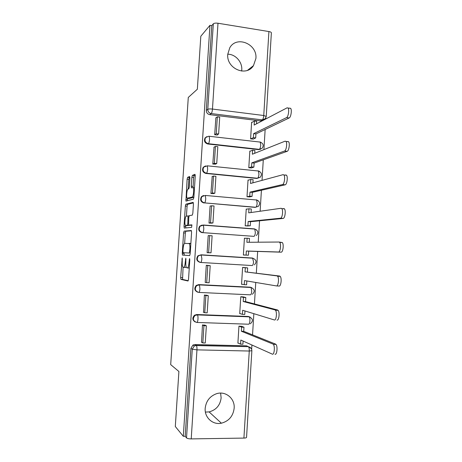 <?xml version="1.0" encoding="UTF-8"?>
<svg xmlns="http://www.w3.org/2000/svg" width="462" height="462" viewBox="0 0 462 462"><rect width="100%" height="100%" fill="white"/><g stroke="black" fill="none" stroke-linecap="round" stroke-linejoin="round"><path stroke-width="0.69" d="M182.224 257.906L180.665 277.558L180.925 279.383L187.999 281L188.531 279.262L189.795 259.863L189.587 258.558L189.05 262.306C188.739 265.823 188.173 267.7 187.364 267.931L186.434 267.585C185.903 266.597 185.712 264.72 185.857 261.948L185.816 258.223L185.302 261.885C184.996 265.327 184.459 267.157 183.68 267.388L182.802 267.065C182.288 266.106 182.109 264.27 182.247 261.544L182.224 257.906M227.76 54.262C226.207 68.538 246.321 77.264 253.459 65.656L255.896 58.495C257.53 44.023 236.631 35.256 229.77 47.788L227.76 54.262M227.766 54.198C235.476 54.158 242.452 62.058 241.765 69.935L241.643 71.073M205.192 408.304C204.366 417.498 212.757 425.15 221.385 423.204C228.875 421.148 233.131 416.158 234.159 408.235C235.066 398.44 225.45 390.569 216.32 393.786C209.76 396.292 206.052 401.132 205.192 408.304M220.622 393.098L221.131 397.938C220.155 405.353 216.141 410.013 209.09 411.902L205.405 412.081M206.809 136.613L205.053 137.913C203.759 140.939 204.683 142.966 207.825 143.994L258.622 149.619L260.551 149.243M205.55 165.91L203.24 167.261C201.807 170.339 202.697 172.401 205.919 173.452L256.843 178.442L259.552 177.46M189.899 178.101L189.611 176.519L187.618 177.344L187.116 179.227L185.932 201.097L193.33 199.209L193.873 197.286L195.259 175.935L194.952 174.307L192.394 175.364L191.863 177.304L191.28 186.255L191.435 187.815L193.22 187.659C194.248 188.929 193.37 196.968 192.204 197.043L187.07 198.221C186.099 197.02 186.914 189.258 188.022 189.097L188.808 188.831L189.316 186.943L189.899 178.101M183.304 436.307L175.306 426.507L178.904 371.488L170.692 364.628L188.282 97.447L197.349 89.224L200.814 36.238L209.962 25.323L183.304 436.307L185.187 436.278L186.527 437.901L192.267 349.203L194.346 345.888L196.286 345.403L248.319 346.667L251.27 348.55M184.095 231.121L183.599 232.883L182.259 253.332L182.519 255.093L189.651 255.59L190.188 253.8L191.586 232.311L191.285 230.526L184.095 231.121L185.822 231.248L185.32 233.01L184.644 243.353M184.026 226.397L185.36 206.017L185.857 204.192L193.122 202.373L193.428 204.077L192.833 213.236L192.29 215.125L189.281 215.656L188.762 217.498L188.536 225.092L191.874 224.861L191.62 227.344L184.292 228.089L184.026 226.397L185.747 226.524L185.811 225.531M263.178 119.883L260.395 120.888L209.719 114.64L211.232 113.565C209.009 113.057 207.86 111.642 207.785 109.315L213.317 23.822C214.143 23.146 215.702 22.95 217.995 23.244L268.913 31.549C270.437 31.826 271.258 32.236 271.379 32.779L271.367 32.889M251.657 349.33L251.923 345.004M252.547 334.863L253.846 313.681M254.441 303.932L255.757 282.461M256.335 273.106L257.663 251.438M258.229 242.198L259.546 220.796M260.129 211.232L261.417 190.257M262.023 180.371L263.288 159.823M263.912 149.619L265.148 129.499M265.794 118.971L265.864 117.833M209.962 25.323L211.787 25.618L213.317 23.822M194.872 344.56L246.517 345.836L248.319 346.667L196.442 345.559L194.872 344.56L192.949 345.045L194.346 345.888L196.442 345.559C196.881 346.344 197.049 347.782 196.956 349.861L191.216 438.9C188.848 438.871 187.289 438.536 186.527 437.901M246.558 437.289L246.552 437.381C246.367 437.803 245.489 438.04 243.913 438.086L191.216 438.9M241.638 326.322L238.952 326.143L237.895 343.156L238.473 343.174M205.232 325.271L202.472 324.93L201.548 342.221M207.149 295.362L204.389 295.051L203.569 312.289M243.457 296.939L240.783 296.725L239.726 313.681L240.419 313.71M209.055 265.546L206.3 265.269L205.197 282.438L205.798 282.473M245.276 267.654L242.602 267.4L241.551 284.303L242.614 284.361M209.009 235.643L208.206 235.585L207.109 252.702L209.875 252.778M245.726 238.271L244.421 238.178L243.37 255.024L246.055 255.105M210.429 206.029L210.106 206.006L209.015 223.059L211.775 223.106M246.968 209.107L246.229 209.043L245.189 225.837L247.863 225.953M232.392 227.31L231.959 227.344M219.594 226.34L219.19 226.38M212.202 176.536L210.909 193.514L213.669 193.532M248.625 180.07L248.036 180.013L246.997 196.748L249.665 196.893M214.033 147.147L212.797 164.074L215.558 164.062M250.364 151.126L249.832 151.068L248.799 167.752L251.461 167.931M215.881 117.85L214.686 134.725L217.417 135.043L217.44 134.685M252.113 122.286L251.628 122.222L250.595 138.854L253.251 139.068M203.499 195.472L201.444 196.685L205.359 195.455L256.606 199.994C259.927 201.478 260.493 203.603 258.293 206.37L255.059 207.363L204.533 202.887C201.207 201.802 200.352 199.688 201.958 196.546L205.359 195.455L205.734 198.839C205.526 201.178 205.128 202.523 204.533 202.887L255.717 207.259C256.456 206.912 256.936 205.602 257.149 203.32L256.606 199.994L256.173 199.809M253.921 236.353L202.616 232.629C199.186 231.497 198.371 229.337 200.179 226.143L203.407 225.179L203.806 228.73C203.598 231.064 203.199 232.363 202.616 232.629L253.921 236.353C254.66 236.105 255.134 234.835 255.347 232.559L254.77 229.071L254.383 228.881L203.193 225M197.701 292.203C194.467 290.644 193.971 288.392 196.211 285.447L198.747 284.604L250.138 287.191L251.074 287.497L251.732 291.32C251.513 293.595 251.045 294.768 250.317 294.831L198.862 292.417M195.195 322.002C192.325 320.085 192.111 317.821 194.554 315.2L196.812 314.53L248.331 316.464L249.22 316.845C249.757 317.573 249.988 318.907 249.913 320.847C249.699 323.123 249.232 324.243 248.504 324.214L197.003 322.459M201.444 196.685C199.844 199.821 200.699 201.929 204.013 203.009M202.189 225.04L199.671 226.195C197.869 229.383 198.677 231.537 202.096 232.663M254.395 229.042L253.73 228.927M200.687 262.468C201.27 262.3 201.663 261.047 201.871 258.714L201.184 254.81L252.587 258.05L253.54 261.89C253.326 264.166 252.853 265.384 252.125 265.546L200.687 262.468C197.141 261.278 196.385 259.061 198.429 255.815L201.184 254.81L197.921 255.781C195.888 259.02 196.639 261.232 200.179 262.416M251.64 287.63L250.138 287.191M250.208 317.123L248.331 316.464M211.787 25.618L206.295 110.424C206.37 112.728 207.513 114.137 209.719 114.64M185.187 436.278L190.887 348.331L192.949 345.045M248.868 346.881L246.517 345.836M183.732 267.388L185.435 267.486L186.117 266.811M187.416 267.937L189.258 268.029M183.073 267.296L182.577 279.406L188.248 280.74M191.493 230.792L185.822 231.248M184.032 252.737L184.251 255.197L189.703 255.578M182.912 251.449L183.096 252.679L189.362 253.02L189.911 249.133C190.049 246.396 189.859 244.554 189.345 243.595L184.673 243.353C183.899 243.699 183.368 245.553 183.079 248.926L182.912 251.449M189.362 253.02L183.096 252.679M190.858 243.468L189.01 243.335M186.429 216.152L187.081 206.156L185.36 206.017M193.399 202.899L187.584 204.337L187.081 206.156M190.39 225.3L191.967 225.127M186.267 216.181C185.147 216.152 184.35 224.087 185.349 225.323L187.295 225.329L187.809 223.516L188.04 215.968L186.267 216.181M187.306 225.647L185.655 225.52M189.264 225.213L187.399 225.652M185.747 226.524L185.822 227.933M188.975 198.544L187.416 198.406M193.873 197.234L189.149 198.556M195.264 175.086L194.161 175.537L193.63 177.477L193.064 187.491M187.589 198.423L187.52 200.774M189.905 177.281L189.339 177.512L188.837 179.389L188.201 189.039M243.122 341.066L242.925 344.207L240.569 344.15L240.823 340.038L272.309 354.129C274.278 355.295 275.202 346.182 273.302 344.329L275.97 344.398C277.887 346.252 276.957 355.347 274.977 354.187M241.366 326.224L243.976 327.217L241.62 327.142L241.366 331.248L243.722 331.318L275.583 344.103M243.976 327.217L243.722 331.318M204.643 325.005L206.358 325.785L203.933 325.704L202.83 342.937L201.368 342.123M203.933 325.704L202.466 325.029M206.358 325.785L205.255 343L202.83 342.937M241.366 331.248L272.915 344.04M241.62 327.142L239.039 326.143M240.569 344.15L237.907 342.908M244.981 310.966L244.768 314.449L242.417 314.356L242.671 310.262L274.37 319.958C276.293 320.83 277.269 312.029 275.439 310.227L274.971 309.904L278.101 310.337C279.949 312.133 278.973 320.923 277.027 320.051M242.983 296.823L245.813 297.516L243.468 297.407L243.214 301.501L245.559 301.599L277.627 310.014M245.813 297.516L245.559 301.599M206.381 295.143L208.287 295.68L205.867 295.57L204.764 312.751L203.292 312.185M205.867 295.57L204.383 295.149M208.287 295.68L207.184 312.843L204.764 312.751M243.214 301.501L274.971 309.904M243.468 297.407L240.777 296.748M242.417 314.356L239.738 313.49M246.841 280.971L246.604 284.788L244.254 284.667L244.508 280.578L276.415 285.914C278.309 286.509 279.325 277.985 277.57 276.236L277.021 275.901L279.666 276.045L280.22 276.386C281.999 278.136 280.977 286.642 279.065 286.047L276.559 285.92M243.341 267.446L247.649 267.908L245.305 267.769L245.051 271.847L279.666 276.045M247.649 267.908L247.395 271.979M207.057 265.315L210.204 265.685L207.79 265.54L206.693 282.663L205.209 282.346M207.79 265.54L206.295 265.367M210.204 265.685L209.107 282.784L206.693 282.663M245.051 271.847L277.021 275.901M245.305 267.769L242.596 267.475M244.254 284.667L241.562 284.165M279.158 242.03L282.328 242.55C284.038 244.248 282.981 252.506 281.104 252.177L278.459 251.998C280.318 252.333 281.375 244.057 279.683 242.365L279.06 242.024L246.881 242.296L247.135 238.23L244.41 238.305M247.135 238.23L249.474 238.398L249.232 242.279M281.104 252.177L248.683 251.155L248.429 255.22L243.376 254.937M243.376 254.972L248.429 255.22M207.115 252.645L211.024 252.83L212.116 235.782L209.708 235.614L208.616 252.674L207.115 252.604M209.708 235.614L208.2 235.684M211.024 252.83L208.616 252.674M278.459 251.998L246.344 250.999L246.09 255.07M246.344 250.999L248.683 251.155M283.726 208.506L284.43 208.836C286.065 210.47 284.973 218.509 283.131 218.428L280.492 218.214C282.317 218.295 283.408 210.245 281.785 208.61L281.092 208.281L248.712 212.843L248.96 208.789L246.217 209.228M248.96 208.789L251.293 208.986L251.074 212.508M217.827 226.207L217.538 226.253M209.39 225.635L209.898 225.606M207.698 225.439L207.167 225.468M283.131 218.428L250.508 221.702L250.254 225.756L245.189 225.803M231.416 227.304L231.849 227.269M247.274 225.999L250.254 225.756M210.903 223.204L212.936 222.973L214.022 205.983L211.625 205.781L210.533 222.788L209.02 222.967M211.625 205.781L210.1 206.098M212.936 222.973L210.533 222.788M280.492 218.214L248.175 221.517L247.921 225.577M229.689 227.102L229.262 227.142M248.175 221.517L250.508 221.702M285.741 174.925L286.515 175.231C288.086 176.813 286.96 184.656 285.146 184.812L282.519 184.557C284.315 184.402 285.435 176.548 283.882 174.965L283.114 174.659L250.531 183.483L250.779 179.447L248.019 180.244M250.779 179.447L253.107 179.672L252.91 182.842M285.146 184.812L252.321 192.342L252.073 196.385L249.746 196.177L247.049 196.754M249.353 196.962L252.073 196.385M213.034 193.705L214.842 193.22L215.921 176.288L213.531 176.051L212.445 193L210.915 193.422M213.531 176.051L211.994 176.611M214.842 193.22L212.445 193M282.519 184.557L249.994 192.128L249.746 196.177M249.994 192.128L252.321 192.342M287.751 141.47L288.588 141.742C290.096 143.266 288.941 150.935 287.162 151.322L284.54 151.028C286.307 150.641 287.451 142.966 285.961 141.436L285.129 141.17L252.344 154.227L252.593 150.202L249.815 151.351M252.593 150.202L254.914 150.456L254.741 153.268M287.162 151.322L254.135 163.086L253.886 167.111L251.559 166.874L248.949 167.77M251.247 168.006L253.886 167.111M214.997 164.299L216.736 163.56L217.816 146.685L215.431 146.425L214.345 163.317L212.809 163.981M215.431 146.425L213.883 147.222M216.736 163.56L214.345 163.317M284.54 151.028L251.813 162.843L251.559 166.874M251.813 162.843L254.135 163.086M289.755 108.143L290.656 108.362C292.094 109.84 290.921 117.354 289.166 117.954L286.55 117.625C288.288 117.019 289.46 109.494 288.034 108.021L287.139 107.802L254.152 125.058L254.4 121.05L251.605 122.557M254.4 121.05L256.716 121.333L256.566 123.799M289.166 117.954L255.936 133.922L255.688 137.936L253.372 137.67L250.797 138.877M253.089 139.143L255.688 137.936M216.921 134.985L218.63 134.003L219.704 117.186L217.325 116.892L216.245 133.726L214.691 134.633M217.325 116.892L215.76 117.931M218.63 134.003L216.245 133.726M286.55 117.625L253.621 133.651L253.372 137.67M253.621 133.651L255.936 133.922M182.409 259.13L181.878 259.101M189.795 259.84L189.212 259.806M186.019 259.477L185.458 259.442M259.742 141.95L260.256 142.094C263.363 143.468 263.987 145.53 262.11 148.273L259.286 149.347L208.35 143.705C205.203 142.671 204.279 140.639 205.578 137.601L205.053 137.913M258.622 149.619L259.286 149.347C260.037 148.828 260.516 147.418 260.73 145.132L260.256 142.094L209.246 136.278L209.569 139.368C209.361 141.707 208.957 143.151 208.35 143.705L207.825 143.994M257.963 170.836L258.431 171.004C261.648 172.424 262.237 174.515 260.216 177.269L257.501 178.257L206.445 173.244C203.216 172.193 202.321 170.12 203.759 167.036L207.305 165.823L207.657 169.052C207.444 171.39 207.045 172.788 206.445 173.244L205.919 173.452M256.843 178.442L257.501 178.257C258.246 177.824 258.726 176.467 258.939 174.18L258.431 171.004L207.305 165.823L203.24 167.261M260.395 120.888L262.283 119.889L211.232 113.565C211.844 112.913 212.26 111.411 212.468 109.055L263.75 115.512L268.913 31.549M217.995 23.244L212.468 109.055C210.158 108.818 208.599 108.905 207.785 109.315L206.295 110.424M243.913 438.086L249.266 351.033L196.956 349.861L192.267 349.203L190.887 348.331M208.72 136.215L205.578 137.601M198.747 284.604L250.779 287.312M196.812 314.53L248.972 316.672M196.818 322.453C192.977 321.073 192.388 318.722 195.051 315.407L197.505 314.911C197.921 315.65 198.083 317.013 197.984 318.999C197.776 321.321 197.389 322.476 196.818 322.453M198.758 292.411C195.068 291.141 194.392 288.86 196.714 285.568L199.48 284.91L199.93 288.808C199.723 291.135 199.33 292.336 198.758 292.411M254.504 228.892L256.653 229.978M256.41 199.838L258.142 200.647M258.31 170.888L259.54 171.402M260.193 142.036L260.845 142.273M271.379 32.779L266.251 116.355L265.217 118.734L262.283 119.889C263.045 119.271 263.536 117.816 263.75 115.512L266.245 116.418M246.552 437.381L251.865 350.75C251.784 348.614 250.67 347.303 248.521 346.818C249.093 347.591 249.341 349.001 249.266 351.033L251.871 350.704M185.857 261.919L185.302 261.885M189.634 262.341L189.05 262.306M182.663 279.475L180.925 279.383M182.398 277.65L180.665 277.558M184.251 255.197L182.519 255.093M183.986 253.442L182.259 253.332M185.32 233.01L183.599 232.883M190.315 251.802L189.738 251.767M190.488 249.168L189.911 249.133M187.584 204.337L185.857 204.192M190.425 225.3L188.658 225.167M189.05 225.462L187.295 225.329M188.363 223.556L187.809 223.516M188.75 217.631L188.196 217.59M189.039 215.979L187.959 215.898M193.878 197.193L192.204 197.043M193.047 186.417L191.28 186.255M193.63 177.477L191.863 177.304M194.161 175.537L192.394 175.364M187.503 199.694L185.788 199.549M188.837 179.389L187.116 179.227M189.339 177.512L187.618 177.344M247.568 70.288L253.459 65.656M209.09 411.902L221.385 423.204M194.554 315.2L197.505 314.911L249.22 316.845C253.107 318.751 253.447 321.078 250.242 323.816M196.211 285.447L199.48 284.91L251.074 287.497C254.805 289.27 255.22 291.534 252.321 294.3M197.921 255.781L201.449 255.001L252.928 258.241C256.508 259.898 256.982 262.11 254.348 264.888M199.671 226.195L203.407 225.179L254.77 229.071C258.218 230.636 258.737 232.802 256.341 235.574M182.577 279.406L180.838 279.314M184.153 255.128L182.421 255.018M190.846 243.693L189.345 243.595M189.016 216.043L188.04 215.968M184.656 228.049L184.182 228.014M194.49 187.774L193.22 187.659M186.221 201.126L185.932 201.097M273.302 344.329L275.97 344.398M275.439 310.227L278.101 310.337M277.57 276.236L280.22 276.386M279.683 242.365L282.328 242.55M281.785 208.61L284.43 208.836M283.882 174.965L286.515 175.231M285.961 141.436L288.588 141.742M288.034 108.021L290.656 108.362"/></g></svg>
